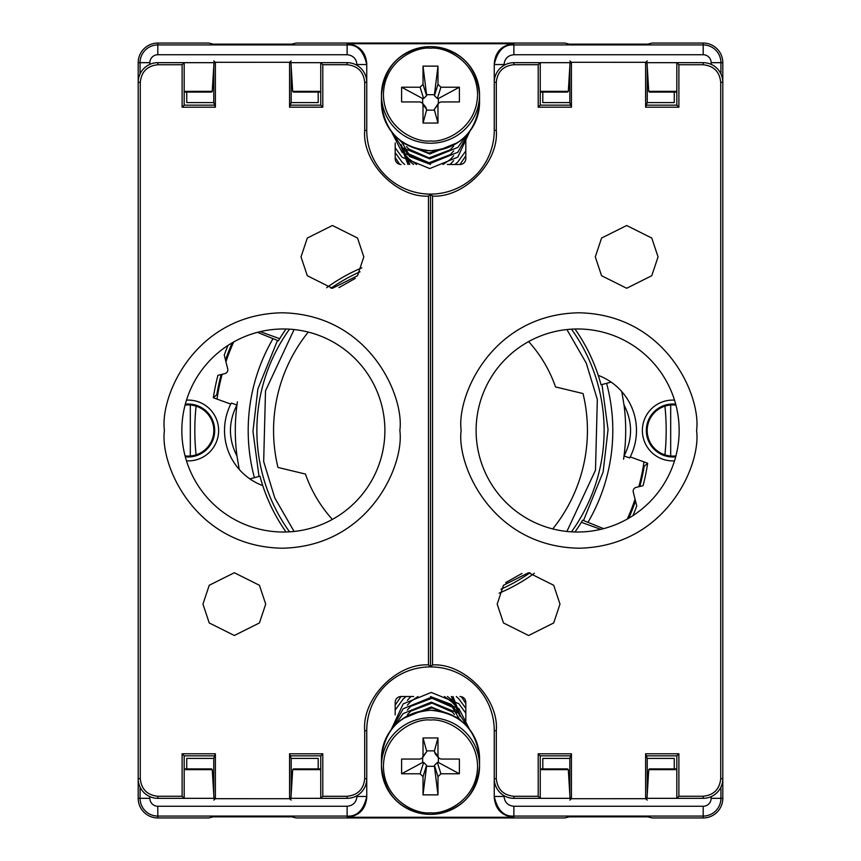 <?xml version="1.0" encoding="UTF-8"?>
<svg xmlns="http://www.w3.org/2000/svg" width="861" height="861" viewBox="0 0 861 861"><rect width="100%" height="100%" fill="white"/><g stroke="black" fill="none" stroke-linecap="round" stroke-linejoin="round"><path stroke-width="1.29" d="M670.687 456.007L670.687 404.993M601.99 384.544L608.038 429.607L603.12 472.032L583.521 520.528M259.01 476.456L252.962 431.393L257.88 388.968L277.479 340.472M571.478 329.16A173.621 173.621 0 0 1 571.478 531.84M530.032 572.748A173.621 173.621 0 0 1 500.973 589.172M289.522 531.84A173.621 173.621 0 0 1 289.522 329.16A173.621 173.621 0 0 0 261.701 389.882M566.904 531.452L595.489 470.192L597.33 399.461L586.212 363.041L566.904 329.548M355.313 278.372L339.019 287.585M294.096 329.548L265.511 390.808L263.67 461.539L274.788 497.959L294.096 531.452M643.996 461.916A215.799 215.799 0 0 1 638.84 486.723M635.063 499.229A215.799 215.799 0 0 1 627.292 519.043M254.404 477.683A182.306 182.306 0 0 1 272.926 338.825M552.74 528.923A156.939 156.939 0 0 0 583.026 393.552L555.549 386.944A132.422 132.422 0 0 0 528.632 341.591M190.313 404.993L190.313 456.007M217.004 399.084A215.799 215.799 0 0 1 222.16 374.277M225.937 361.771A215.799 215.799 0 0 1 233.708 341.957M606.596 383.317A182.306 182.306 0 0 1 588.074 522.175M330.968 288.252A173.621 173.621 0 0 1 360.027 271.828A173.621 173.621 0 0 0 330.968 288.252M505.687 582.628L521.981 573.415M308.26 332.077A156.939 156.939 0 0 0 277.974 467.448L305.451 474.056A132.422 132.422 0 0 0 332.368 519.409M186.493 400.139A30.404 30.404 0 0 1 218.629 430.5A30.404 30.404 0 0 1 186.493 460.861M185.309 456.804A26.465 26.465 0 0 0 214.68 430.5A26.465 26.465 0 0 0 185.309 404.196M674.507 460.861A30.404 30.404 0 0 1 642.371 430.5A30.404 30.404 0 0 1 674.507 400.139M675.691 404.196A26.465 26.465 0 0 0 646.32 430.5A26.465 26.465 0 0 0 675.691 456.804M185.072 455.899A25.593 25.593 0 0 0 196.082 406.144A25.593 25.593 0 0 0 185.072 405.1M675.928 405.1A25.593 25.593 0 0 0 664.918 454.856A25.593 25.593 0 0 0 675.928 455.899M323.704 798.33L289.565 798.33M215.379 798.33L181.24 798.33M181.24 62.67L215.379 62.67M289.565 62.67L323.704 62.67M679.76 798.33L645.621 798.33M571.435 798.33L537.296 798.33M537.296 62.67L571.435 62.67M645.621 62.67L679.76 62.67M574.976 329.01A176.559 176.559 0 0 1 598.234 375.374A58.849 58.849 0 0 1 630.23 456.9L647.666 463.25A219.62 219.62 0 0 1 643.081 485.669L636.075 487.412A3.842 3.842 0 0 0 633.276 492.072L636.742 505.977A219.62 219.62 0 0 1 632.943 515.631M600.741 529.354L581.326 522.293A176.559 176.559 0 0 1 574.976 531.99M534.39 573.265A176.559 176.559 0 0 1 499.154 593.164M286.024 531.99A176.559 176.559 0 0 1 262.766 485.626A58.849 58.849 0 0 1 230.77 404.1L213.334 397.75A219.62 219.62 0 0 1 217.919 375.331L224.925 373.588A3.842 3.842 0 0 0 227.724 368.928L224.258 355.023A219.62 219.62 0 0 1 228.057 345.369M260.259 331.646L279.674 338.707A176.559 176.559 0 0 1 286.024 329.01M326.61 287.735A176.559 176.559 0 0 1 361.846 267.836M598.234 375.374A176.559 176.559 0 0 1 601.043 384.802L611.116 382.101M257.407 332.357L278.415 340.816L279.674 338.707M232.266 342.775A216.778 216.778 0 0 0 225.507 360.016M230.77 404.1L231.286 403.077L236.958 404.982C228.273 422.019 228.283 439.056 236.99 456.082L239.229 469.428M262.766 485.626A176.559 176.559 0 0 1 259.957 476.198L249.884 478.899M603.593 528.643L582.585 520.184L581.326 522.293M628.734 518.225A216.778 216.778 0 0 0 635.493 500.984M630.23 456.9L629.714 457.923L624.042 456.018C632.727 438.981 632.717 421.944 624.01 404.918L621.771 391.572M647.246 794.552L647.246 758.412L645.621 753.773L645.621 798.696L571.435 798.707L571.435 753.795L538.2 753.795L538.2 796.285L513.877 796.285C503.276 795.177 497.41 789.311 496.302 778.71L496.302 730.655L494.257 730.655L494.257 797.63C495.505 809.48 502.049 816.024 513.877 817.272L347.123 817.272C358.951 816.024 365.495 809.48 366.743 797.63L366.743 730.655L364.698 730.655L364.698 778.71C363.59 789.311 357.724 795.177 347.123 796.285L322.8 796.285L322.8 753.795L289.565 753.795L289.565 798.707L215.379 798.696L215.379 753.773L182.112 753.773L182.112 796.264L157.811 796.253C147.242 795.133 141.387 789.289 140.278 778.71L140.278 82.29C141.387 71.711 147.242 65.867 157.811 64.747L182.112 64.736L182.112 107.227L215.379 107.227L215.379 62.304L289.565 62.293L289.565 107.205L291.179 102.588L291.179 66.448M289.565 107.205L322.8 107.205L322.8 64.715L347.123 64.715C357.724 65.823 363.59 71.689 364.698 82.29L364.698 130.345L366.743 130.345L366.743 63.37C365.495 51.52 358.951 44.976 347.123 43.728L513.877 43.728C502.049 44.976 495.505 51.52 494.257 63.37L494.257 130.345L496.302 130.345L496.302 82.29C497.41 71.689 503.276 65.823 513.877 64.715L538.2 64.715L538.2 107.205L571.435 107.205L571.435 62.293L645.621 62.304L645.621 107.227L678.888 107.227L678.888 64.736L703.189 64.747C713.758 65.867 719.613 71.711 720.722 82.29L720.722 778.71C719.613 789.289 713.758 795.133 703.189 796.253L678.888 796.264L678.888 753.773L645.621 753.773M213.237 816.841L291.707 816.841L296.119 817.95L564.881 817.95L569.293 816.841L647.763 816.841L652.186 817.95L703.189 817.95A19.62 19.62 0 0 0 722.799 798.33L722.799 62.67A19.62 19.62 0 0 0 703.189 43.05L652.186 43.05L647.763 44.159L569.293 44.159L564.881 43.05L296.119 43.05L291.707 44.159L213.237 44.159L208.814 43.05L157.811 43.05A19.62 19.62 0 0 0 138.201 62.67L138.201 798.33A19.62 19.62 0 0 0 157.811 817.95L208.814 817.95L213.237 816.841M290.953 798.33L292.686 769.637L320.755 769.637M320.755 768.905L293.418 768.905L292.686 769.637M184.179 769.637L212.247 769.637L213.991 798.33M212.247 769.637L211.526 768.905L184.179 768.905M290.953 62.67L292.686 91.363L320.755 91.363M292.686 91.363L293.418 92.095L320.755 92.095M184.179 91.363L212.247 91.363L213.991 62.67M212.247 91.363L211.526 92.095L184.179 92.095M570.047 798.33L568.314 769.637L540.245 769.637M568.314 769.637L567.582 768.905L540.245 768.905M676.821 769.637L648.753 769.637L647.009 798.33M648.753 769.637L649.474 768.905L676.821 768.905M570.047 62.67L568.314 91.363L540.245 91.363M540.245 92.095L567.582 92.095L568.314 91.363M676.821 91.363L648.753 91.363L647.009 62.67M648.753 91.363L649.474 92.095L676.821 92.095M221.073 374.546A216.778 216.778 0 0 0 220.922 375.095L221.847 375.439M237.421 401.807L236.958 404.982M213.334 397.75L217.855 393.757M639.927 486.454A216.778 216.778 0 0 0 640.078 485.905L639.153 485.561M623.579 459.193L624.042 456.018M647.666 463.25L643.145 467.243M494.257 797.63L494.257 796.457L504.062 796.457C504.675 802.377 507.947 805.648 513.877 806.262L703.189 806.262A7.932 7.932 0 0 0 711.121 798.33L711.121 796.651M149.879 796.651L149.879 798.33A7.932 7.932 0 0 0 157.811 806.262L347.123 806.262C353.053 805.659 356.314 802.387 356.938 796.457L366.743 796.457L366.743 797.63M196.082 406.144A235.677 235.677 0 0 0 196.082 454.856M664.918 406.144A235.677 235.677 0 0 1 664.918 454.856M236.99 456.082A195.199 195.199 0 0 1 236.979 404.993M221.826 375.536L220.922 375.095M217.704 394.639L216.864 394.327A216.671 216.671 0 0 1 220.997 375.235L221.6 376.386M624.01 404.918A195.199 195.199 0 0 1 624.021 456.007M639.174 485.464L640.078 485.905M643.296 466.361L644.136 466.673A216.671 216.671 0 0 1 640.003 485.765L639.4 484.614M395.188 714.899L395.188 702.307A5.887 5.801 0 0 1 401.075 696.517L413.657 696.517M459.925 696.517A5.887 5.801 0 0 1 465.812 702.307L465.812 722.874M447.343 164.483L459.925 164.483A5.887 5.801 180 0 0 465.812 158.693L465.812 135.963M401.075 164.483A5.887 5.801 180 0 1 395.188 158.693L395.188 142.969M410.934 696.517L407.457 700.262M453.015 696.517L459.925 714.63M459.925 716.384L451.325 696.517M447.44 696.517L451.304 699.595L456.599 706.472M430.5 696.549L451.304 704.438L456.599 711.315M438.626 757.981L435.074 753.644L434.428 750.857L426.572 750.857L426.572 751.825L423.02 756.162L423.02 737.963L437.98 737.963L437.98 756.162L438.626 757.981L440.907 759.058L459.387 759.058L459.387 773.781L440.907 773.781L437.98 776.665L437.98 794.864L423.02 794.864L423.02 776.665L420.093 773.781L401.613 773.781L401.613 759.058L420.093 759.058L422.374 757.981L423.02 756.162M422.654 757.648L422.654 762.448L423.644 762.448L426.572 765.332L426.572 766.312L434.428 766.312L434.428 765.332L437.356 762.448L438.346 762.448L438.346 757.648M422.374 757.981L426.572 751.825M426.572 750.857L423.02 737.963M434.428 750.857L437.98 737.963M438.346 762.448L459.387 773.781M434.428 766.312L437.98 794.864M426.572 766.312L423.02 794.864M422.654 762.448L401.613 773.781M414.991 712.736L431.985 707.957L448.882 713.78M407.339 714.878L410.74 711.164L431.985 703.114L452.359 712.025L454.404 714.436M407.339 710.034L410.74 706.321L431.985 698.26L452.359 707.182L458.784 718.149M407.339 705.191L410.74 701.478L417.972 696.517M444.48 696.517L452.359 702.339L454.404 704.739M407.339 700.348L410.869 696.517M451.379 696.517L454.404 699.896M403.099 718.505L431.243 706.978L458.881 718.246L461.474 721.109M394.758 725.489L403.174 713.586L431.243 702.135L458.881 713.403L467.631 726.996M392.078 728.546L403.174 708.732L431.243 697.281L458.881 708.56L469.46 729.224M391.195 729.665L403.174 703.889L431.243 692.438L458.881 703.717L465.812 713.188M395.188 710.045L403.174 699.046L406.026 696.517M456.287 696.517L458.881 698.874L465.812 708.334M395.188 705.202L400.978 696.517M461.302 696.678L465.812 703.491M450.066 164.483L453.543 160.738M407.985 164.483L401.075 146.37M401.075 144.616L409.675 164.483M413.56 164.483L409.696 161.405L404.401 154.528M430.5 164.451L409.696 156.562L404.401 149.685M422.374 103.019L425.926 107.356L426.572 110.143L434.428 110.143L434.428 109.175L437.98 104.838L437.98 123.037L423.02 123.037L423.02 104.838L422.374 103.019L420.093 101.942L401.613 101.942L401.613 87.219L420.093 87.219L423.02 84.335L423.02 66.136L437.98 66.136L437.98 84.335L440.907 87.219L459.387 87.219L459.387 101.942L440.907 101.942L438.626 103.019L437.98 104.838M438.346 103.352L438.346 98.552L437.356 98.552L434.428 95.668L434.428 94.688L426.572 94.688L426.572 95.668L423.644 98.552L422.654 98.552L422.654 103.352M438.626 103.019L434.428 109.175M434.428 110.143L437.98 123.037M426.572 110.143L423.02 123.037M422.654 98.552L401.613 87.219M426.572 94.688L423.02 66.136M434.428 94.688L437.98 66.136M438.346 98.552L459.387 87.219M446.009 148.264L429.015 153.043L412.118 147.22M453.661 146.122L450.26 149.836L429.015 157.886L408.641 148.975L406.596 146.564M453.661 150.966L450.26 154.679L429.015 162.74L408.641 153.818L402.216 142.851M453.661 155.809L450.26 159.522L443.028 164.483M416.52 164.483L408.641 158.661L406.596 156.261M453.661 160.652L450.131 164.483M409.621 164.483L406.596 161.104M457.901 142.495L429.757 154.022L402.119 142.754L399.526 139.891M466.242 135.511L457.826 147.414L429.757 158.865L402.119 147.597L393.369 134.004M468.922 132.454L457.826 152.268L429.757 163.719L402.119 152.44L391.54 131.776M469.805 131.335L457.826 157.111L429.757 168.562L402.119 157.283L395.188 147.812M465.812 150.955L457.826 161.954L454.974 164.483M404.713 164.483L402.119 162.126L395.188 152.666M465.812 155.798L460.022 164.483M399.698 164.322L395.188 157.509M202.948 604.121L209.223 622.944L234.332 635.493L259.43 622.944L265.705 604.121L259.43 585.286L234.332 572.737L209.223 585.286L202.948 604.121M301.016 256.879L307.302 275.724L332.421 288.284L357.53 275.724L363.816 256.879L357.53 238.045L332.421 225.485L307.302 238.045L301.016 256.879M164.419 430.5C159.683 464.929 195.006 546.606 282.139 548.209C369.261 546.606 404.584 464.929 399.848 430.5C404.584 396.071 369.261 314.394 282.139 312.791C195.006 314.394 159.683 396.071 164.419 430.5M181.843 430.5A101.523 101.523 0 0 0 283.366 532.023A101.523 101.523 0 0 0 384.889 430.5A101.523 101.523 0 0 0 283.366 328.977A101.523 101.523 0 0 0 181.843 430.5M364.698 130.345C361.964 162.277 396.469 197.858 428.477 196.104L428.477 664.896C396.469 663.142 361.964 698.723 364.698 730.655M182.112 796.264L184.179 798.33L184.179 755.84L182.112 753.773M213.754 794.552L213.754 758.412L215.379 753.773M215.379 798.696L213.754 800.084M289.565 798.707L291.179 800.084M289.565 753.795L291.179 758.412L291.179 794.552M322.8 753.795L320.755 755.84L320.755 798.33L322.8 796.285M428.477 664.896L430.5 666.898A63.757 63.757 0 0 0 366.743 730.655M366.743 130.345A63.757 63.757 0 0 0 430.5 194.102L430.5 666.898L430.5 194.102L428.477 196.104M322.8 107.205L320.755 105.16L320.755 62.67L322.8 64.715M291.179 60.916L289.565 62.293M213.754 60.916L215.379 62.304M213.754 66.448L213.754 102.588L215.379 107.227M182.112 64.736L184.179 62.67L184.179 105.16L182.112 107.227M184.179 755.84L214.658 755.84M184.179 798.33L157.811 798.33A19.62 19.62 0 0 1 138.201 778.71L140.278 778.71M140.278 82.29L138.201 82.29A19.62 19.62 0 0 1 157.811 62.67L184.179 62.67M184.179 105.16L214.658 105.16M290.286 105.16L320.755 105.16M320.755 62.67L347.123 62.67A19.62 19.62 0 0 1 366.743 82.29L364.698 82.29M364.698 778.71L366.743 778.71A19.62 19.62 0 0 1 347.123 798.33L320.755 798.33M320.755 755.84L290.286 755.84M318.193 768.905L318.193 758.412L291.179 758.412M213.754 758.412L186.751 758.412L186.751 768.905M318.193 92.095L318.193 102.588L291.179 102.588M213.754 102.588L186.751 102.588L186.751 92.095M658.052 256.879L651.777 238.056L626.668 225.507L601.57 238.056L595.295 256.879L601.57 275.714L626.668 288.263L651.777 275.714L658.052 256.879M559.984 604.121L553.698 585.276L528.579 572.716L503.47 585.276L497.184 604.121L503.47 622.955L528.579 635.515L553.698 622.955L559.984 604.121M696.581 430.5C701.317 396.071 665.994 314.394 578.861 312.791C491.739 314.394 456.416 396.071 461.152 430.5C456.416 464.929 491.739 546.606 578.861 548.209C665.994 546.606 701.317 464.929 696.581 430.5M679.157 430.5A101.523 101.523 0 0 0 577.634 328.977A101.523 101.523 0 0 0 476.111 430.5A101.523 101.523 0 0 0 577.634 532.023A101.523 101.523 0 0 0 679.157 430.5M496.302 730.655C499.036 698.723 464.531 663.142 432.523 664.896L432.523 196.104C464.531 197.858 499.036 162.277 496.302 130.345M678.888 64.736L676.821 62.67L676.821 105.16L678.888 107.227M647.246 66.448L647.246 102.588L645.621 107.227M645.621 62.304L647.246 60.916M571.435 62.293L569.821 60.916M571.435 107.205L569.821 102.588L569.821 66.448M538.2 107.205L540.245 105.16L540.245 62.67L538.2 64.715M432.523 196.104L430.5 194.102A63.757 63.757 0 0 0 494.257 130.345M494.257 730.655A63.757 63.757 0 0 0 430.5 666.898L432.523 664.896M538.2 753.795L540.245 755.84L540.245 798.33L538.2 796.285M571.435 753.795L569.821 758.412L569.821 794.552M569.821 800.084L571.435 798.707M647.246 800.084L645.621 798.696M678.888 796.264L676.821 798.33L676.821 755.84L678.888 753.773M676.821 105.16L646.342 105.16M676.821 62.67L703.189 62.67A19.62 19.62 0 0 1 722.799 82.29L720.722 82.29M720.722 778.71L722.799 778.71A19.62 19.62 0 0 1 703.189 798.33L676.821 798.33M676.821 755.84L646.342 755.84M570.714 755.84L540.245 755.84M540.245 798.33L513.877 798.33A19.62 19.62 0 0 1 494.257 778.71L496.302 778.71M496.302 82.29L494.257 82.29A19.62 19.62 0 0 1 513.877 62.67L540.245 62.67M540.245 105.16L570.714 105.16M542.807 92.095L542.807 102.588L569.821 102.588M647.246 102.588L674.249 102.588L674.249 92.095M542.807 768.905L542.807 758.412L569.821 758.412M647.246 758.412L674.249 758.412L674.249 768.905M711.121 64.349L711.121 62.67A7.932 7.932 0 0 0 703.189 54.738L513.877 54.738C507.947 55.341 504.686 58.613 504.062 64.543L504.062 65.296M356.938 65.296L356.938 64.543C356.325 58.623 353.053 55.352 347.123 54.738L157.811 54.738A7.932 7.932 0 0 0 149.879 62.67L149.879 64.349M356.938 796.457L356.938 795.704M504.062 795.704L504.062 796.457M711.121 798.33L720.926 798.33A17.747 17.747 0 0 1 703.189 816.077L703.189 806.262M513.877 806.262L513.877 816.077L703.189 816.077L703.189 817.95M513.877 817.272L513.877 816.077C503.943 816.712 497.4 810.179 494.257 796.457M366.743 796.457C363.6 810.179 357.057 816.712 347.123 816.077L347.123 806.262M157.811 806.262L157.811 816.077L347.123 816.077L347.123 817.272M157.811 817.95L157.811 816.077A17.747 17.747 0 0 1 140.074 798.33L149.879 798.33M149.879 62.67L140.074 62.67L140.074 73.917M140.074 787.083L140.074 798.33L138.201 798.33M138.201 62.67L140.074 62.67A17.747 17.747 0 0 1 157.811 44.923L157.811 54.738M347.123 54.738L347.123 44.923L157.811 44.923L157.811 43.05M347.123 43.728L347.123 44.923C357.057 44.288 363.6 50.821 366.743 64.543L356.938 64.543M504.062 64.543L494.257 64.543C497.4 50.821 503.943 44.288 513.877 44.923L513.877 54.738M703.189 54.738L703.189 44.923L513.877 44.923L513.877 43.728M703.189 43.05L703.189 44.923A17.747 17.747 0 0 1 720.926 62.67L711.121 62.67M722.799 798.33L720.926 798.33L720.926 787.083M720.926 73.917L720.926 62.67L722.799 62.67M430.5 717.773A49.045 48.302 0 0 1 479.545 766.075A49.045 48.302 0 0 1 430.5 814.377A49.045 48.302 0 0 1 381.455 766.075A49.045 48.302 0 0 1 430.5 717.773M430.5 720.054C444.276 718.182 476.94 732.098 477.586 766.419C476.94 800.73 444.276 814.646 430.5 812.784C416.724 814.646 384.06 800.73 383.414 766.419C384.06 732.098 416.724 718.182 430.5 720.054M479.545 758.584A49.045 48.302 180 0 0 430.5 710.282A49.045 48.302 180 0 0 381.455 758.584L381.455 766.075C384.469 795.521 400.817 811.632 430.5 814.409C460.183 811.632 476.531 795.521 479.545 766.075L479.545 758.584C476.531 729.138 460.183 713.026 430.5 710.25C400.817 713.026 384.469 729.138 381.455 758.584M437.98 756.162L434.428 751.825M434.428 765.332L437.98 776.665M440.907 773.781L437.356 762.448M423.644 762.448L420.093 773.781M423.02 776.665L426.572 765.332M430.5 143.227A49.045 48.302 180 0 1 381.455 94.925A49.045 48.302 180 0 1 430.5 46.623A49.045 48.302 180 0 1 479.545 94.925A49.045 48.302 180 0 1 430.5 143.227M430.5 140.946C416.724 142.818 384.06 128.902 383.414 94.581C384.06 60.27 416.724 46.354 430.5 48.216C444.276 46.354 476.94 60.27 477.586 94.581C476.94 128.902 444.276 142.818 430.5 140.946M381.455 102.416A49.045 48.302 -0 0 0 430.5 150.718A49.045 48.302 -0 0 0 479.545 102.416L479.545 94.925C476.531 65.479 460.183 49.368 430.5 46.591C400.817 49.368 384.469 65.479 381.455 94.925L381.455 102.416C384.469 131.862 400.817 147.974 430.5 150.75C460.183 147.974 476.531 131.862 479.545 102.416M423.02 104.838L426.572 109.175M426.572 95.668L423.02 84.335M420.093 87.219L423.644 98.552M437.356 98.552L440.907 87.219M437.98 84.335L434.428 95.668M157.811 796.253L157.811 798.33M347.123 798.33L347.123 796.285M347.123 62.67L347.123 64.715M157.811 62.67L157.811 64.747M703.189 64.747L703.189 62.67M513.877 62.67L513.877 64.715M513.877 798.33L513.877 796.285M703.189 798.33L703.189 796.253"/></g></svg>
